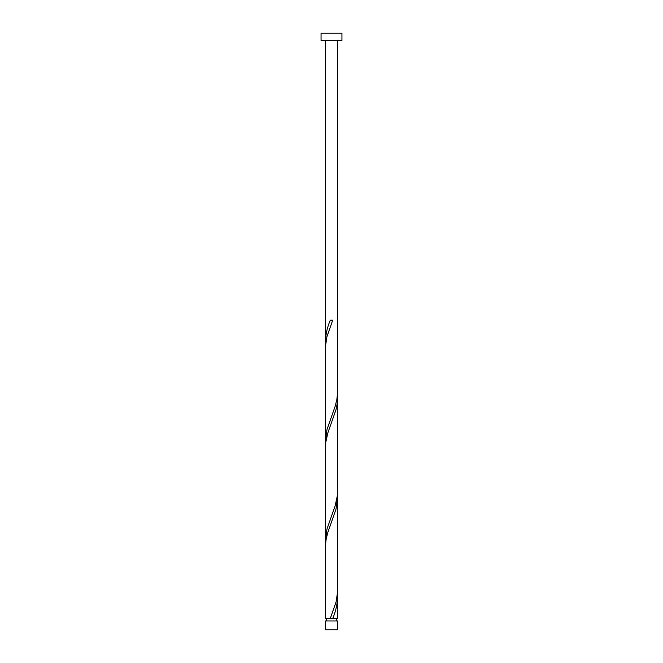 <?xml version="1.0" encoding="UTF-8"?>
<svg xmlns="http://www.w3.org/2000/svg" width="663" height="663" viewBox="0 0 663 663"><rect width="100%" height="100%" fill="white"/><g stroke="black" fill="none" stroke-linecap="round" stroke-linejoin="round"><path stroke-width="0.99" d="M337.616 629.85L325.384 629.85L325.384 620.958L337.616 620.958L337.616 629.85M336.39 620.958L336.39 618.513M331.376 618.513L337.616 618.513L337.492 593.65M326.61 620.958L326.61 618.513M341.942 40.609L321.058 40.609L321.058 33.15L341.942 33.15L341.942 40.609M337.616 40.609L337.591 393.093L336.821 399.723L335.138 406.353L326.992 429.558L325.384 441.301L325.409 346.683L326.917 336.738L332.718 320.163L330.282 320.163C327.232 327.389 325.599 334.624 325.384 341.851L325.384 40.609M332.718 618.513C335.768 611.286 337.401 604.051 337.616 596.824M330.282 618.513L325.384 618.513L325.409 545.583L326.179 538.953L327.862 532.323L336.008 509.118L337.616 497.374L337.591 591.993L336.083 601.938L330.282 618.513L331.5 618.513M337.616 397.924L337.334 495.858L335.138 505.803L326.992 529.008L325.384 540.751L325.666 442.818L327.862 432.873L336.008 409.668L337.301 403.038L337.492 394.75M325.384 540.751L325.508 543.925M337.616 497.374L337.492 494.2M325.384 441.301L325.508 444.475M325.384 341.851L325.508 345.025"/></g></svg>

